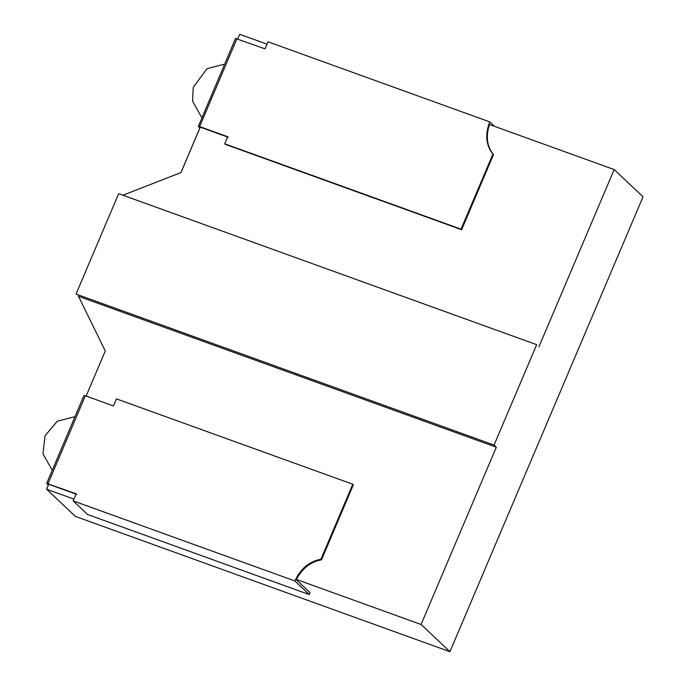 <?xml version="1.0" encoding="UTF-8"?>
<svg xmlns="http://www.w3.org/2000/svg" width="686" height="686" viewBox="0 0 686 686"><rect width="100%" height="100%" fill="white"/><g stroke="black" fill="none" stroke-linecap="round" stroke-linejoin="round"><path stroke-width="1.03" d="M296.249 579.619C302.337 568.274 310.758 561.671 321.502 559.827L353.359 484.788L352.784 484.239L320.928 559.279C309.386 561.354 300.691 568.583 294.86 580.956L73.153 500.874L87.551 514.483L309.266 594.565L310.072 592.687L296.241 579.627M73.153 500.874L76.146 493.817L46.674 483.39L83.975 395.505L85.356 395.788L48.054 483.664M352.784 484.239L116.449 398.875M85.356 395.788L113.447 405.932L116.38 399.029M46.759 483.536L48.354 485.045M48.689 484.265L76.721 494.357M294.86 580.956L309.266 594.565M321.502 559.827L320.928 559.279M489.907 124.681L489.512 124.312C485.628 136.463 486.957 146.581 493.483 154.667L461.627 229.707L461.052 229.167L492.908 154.127C485.962 145.372 484.899 134.619 489.727 121.885L268.02 41.803L265.019 48.86L235.547 38.433L198.323 126.456L199.626 126.593L236.927 38.716M461.052 229.167L224.716 143.803M461.627 229.707L225.3 144.343M199.626 126.593L227.718 136.737L224.785 143.648M228.292 137.286L200.201 127.133L180.993 172.555L122.923 195.227L180.993 172.555L200.269 127.159M199.926 127.965L198.323 126.456M489.727 121.885L494.417 126.31M493.483 154.667L492.908 154.127M449.93 651.7L643.014 196.822L614.21 169.605L643.014 196.822L449.93 651.7L421.127 624.483L449.93 651.7L75.391 516.412L449.93 651.7M118.524 194.001L76.18 293.762L118.524 194.001M494.006 445.043L76.137 294.105L494.006 445.043L496.312 447.221L78.47 296.292L496.312 447.221L421.067 624.492L496.312 447.221L494.006 445.043M494.057 445.06L536.675 344.681L494.057 445.06M118.747 193.718L536.624 344.655L118.747 193.718M538.922 346.833L614.167 169.571L489.435 124.509L614.167 169.571L538.922 346.833M267.008 44.17L239.68 34.3L267.008 44.17M239.671 34.326L237.69 38.991L239.671 34.326M78.418 296.095L105.267 350.966L86.127 396.062L105.267 350.966L78.418 296.095M75.391 516.412L46.588 489.195L48.697 484.23L46.588 489.195L75.391 516.412M46.579 489.221L73.908 499.091L46.579 489.221M296.335 579.438L421.067 624.492L296.335 579.438M52.239 470.27L42.986 453.875L45.062 435.73L57.315 421.221L75.006 416.642M224.622 64.158L207.129 68.617L193.272 87.251L192.577 101.254L201.864 117.786"/></g></svg>
